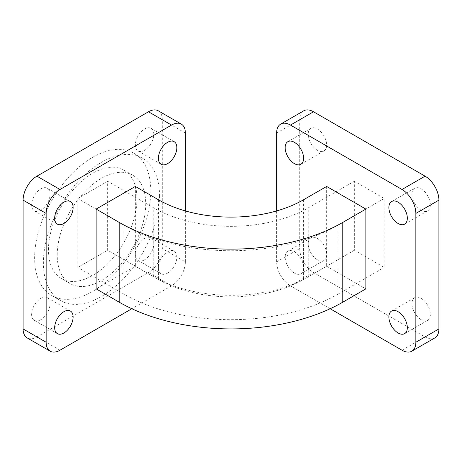 <?xml version="1.0" encoding="UTF-8"?>
<svg xmlns="http://www.w3.org/2000/svg" width="462" height="462" viewBox="0 0 462 462"><rect width="100%" height="100%" fill="white"/><g stroke="black" fill="none" stroke-linecap="round" stroke-linejoin="round"><path stroke-width="0.35" stroke-dasharray="2.31 1.73" d="M57.213 254.955A62.584 36.134 -60 0 1 84.529 191.973A62.584 36.134 -60 0 1 132.756 175.202A62.584 36.134 -60 0 1 145.721 203.852A62.584 36.134 -60 0 1 118.399 266.834A62.584 36.134 -60 0 1 70.172 283.604A62.584 36.134 -60 0 1 57.213 254.955M48.452 249.896A62.584 36.134 -60 0 1 75.774 186.914A62.584 36.134 -60 0 1 124.001 170.149A62.584 36.134 -60 0 1 136.96 198.799A62.584 36.134 -60 0 1 109.644 261.781A62.584 36.134 -60 0 1 61.417 278.546A62.584 36.134 -60 0 1 48.452 249.896M150.791 190.812A82.144 47.424 -60 0 1 114.934 273.475A82.144 47.424 -60 0 1 51.634 295.484A82.144 47.424 -60 0 1 34.627 257.883A82.144 47.424 -60 0 1 70.478 175.213A82.144 47.424 -60 0 1 133.778 153.211A82.144 47.424 -60 0 1 150.791 190.812M159.546 195.871A82.144 47.424 -60 0 1 123.695 278.534A82.144 47.424 -60 0 1 60.395 300.543A82.144 47.424 -60 0 1 43.382 262.936A82.144 47.424 -60 0 1 79.239 180.272A82.144 47.424 -60 0 1 142.539 158.264A82.144 47.424 -60 0 1 159.546 195.871M421.153 319.681A13.04 7.531 60 0 1 412.635 308.189A13.04 7.531 60 0 1 414.633 297.742A13.04 7.531 60 0 1 421.153 298.388A13.04 7.531 60 0 1 429.672 309.875A13.04 7.531 60 0 1 427.673 320.328A13.04 7.531 60 0 1 421.153 319.681M421.153 210.187A13.04 7.531 60 0 1 412.635 198.695A13.04 7.531 60 0 1 414.633 188.248A13.04 7.531 60 0 1 421.153 188.894A13.04 7.531 60 0 1 429.672 200.387A13.04 7.531 60 0 1 427.673 210.834A13.04 7.531 60 0 1 421.153 210.187M317.434 150.306A13.04 7.531 60 0 1 308.916 138.814A13.04 7.531 60 0 1 310.914 128.367A13.04 7.531 60 0 1 317.434 129.013A13.04 7.531 60 0 1 325.953 140.506A13.04 7.531 60 0 1 323.954 150.953A13.04 7.531 60 0 1 317.434 150.306M317.434 259.8A13.04 7.531 60 0 1 308.916 248.308A13.04 7.531 60 0 1 310.914 237.861A13.04 7.531 60 0 1 317.434 238.507A13.04 7.531 60 0 1 325.953 249.994A13.04 7.531 60 0 1 323.954 260.441A13.04 7.531 60 0 1 317.434 259.8M294.386 273.106A13.04 7.531 60 0 1 285.868 261.613A13.04 7.531 60 0 1 287.866 251.166A13.04 7.531 60 0 1 294.386 251.813A13.04 7.531 60 0 1 302.905 263.305A13.04 7.531 60 0 1 300.901 273.752A13.04 7.531 60 0 1 294.386 273.106M144.566 259.8A13.04 7.531 -60 0 1 138.046 260.441A13.04 7.531 -60 0 1 136.047 249.994A13.04 7.531 -60 0 1 144.566 238.507A13.04 7.531 -60 0 1 151.086 237.861A13.04 7.531 -60 0 1 153.084 248.308A13.04 7.531 -60 0 1 144.566 259.8M167.614 273.106A13.04 7.531 -60 0 1 161.099 273.752A13.04 7.531 -60 0 1 159.095 263.305A13.04 7.531 -60 0 1 167.614 251.813A13.04 7.531 -60 0 1 174.134 251.166A13.04 7.531 -60 0 1 176.132 261.613A13.04 7.531 -60 0 1 167.614 273.106M144.566 150.306A13.04 7.531 -60 0 1 138.046 150.953A13.04 7.531 -60 0 1 136.047 140.506A13.04 7.531 -60 0 1 144.566 129.013A13.04 7.531 -60 0 1 151.086 128.367A13.04 7.531 -60 0 1 153.084 138.814A13.04 7.531 -60 0 1 144.566 150.306M40.847 210.187A13.04 7.531 -60 0 1 34.327 210.834A13.04 7.531 -60 0 1 32.328 200.387A13.04 7.531 -60 0 1 40.847 188.894A13.04 7.531 -60 0 1 47.367 188.248A13.04 7.531 -60 0 1 49.365 198.695A13.04 7.531 -60 0 1 40.847 210.187M40.847 319.681A13.04 7.531 -60 0 1 34.327 320.328A13.04 7.531 -60 0 1 32.328 309.875A13.04 7.531 -60 0 1 40.847 298.388A13.04 7.531 -60 0 1 47.367 297.742A13.04 7.531 -60 0 1 49.365 308.189A13.04 7.531 -60 0 1 40.847 319.681M107.634 181.248L77.778 198.487L77.778 267.44L107.634 250.202L107.634 181.248L153.736 207.865A109.269 63.086 180 0 0 308.264 207.865L354.366 181.248L384.222 198.487L384.222 267.44L354.366 250.202L354.366 181.248M158.264 110.799A19.56 11.29 -60 0 1 162.312 119.75L162.312 248.568A19.56 11.29 -60 0 1 148.487 272.516L36.931 336.925A19.56 11.29 -60 0 1 27.148 337.895M148.487 272.516L171.535 285.828A19.56 11.29 120 0 0 185.366 261.873L162.312 248.568M135.366 186.446L135.366 266.216L96.142 288.86M171.535 285.828L131.861 308.732M185.366 210.932L185.366 261.873M326.634 186.446L326.634 266.216L303.58 279.522A102.651 59.263 180 0 1 158.42 279.522L135.366 266.216M326.634 266.216L365.858 288.86M384.222 198.487L338.126 225.104A151.496 87.468 180 0 1 123.874 225.104L77.778 198.487M338.126 225.104L338.126 294.057A151.496 87.468 180 0 1 123.874 294.057L77.778 267.44M354.366 250.202L308.264 276.819A109.269 63.086 180 0 1 153.736 276.819L107.634 250.202M434.852 337.895A19.56 11.29 60 0 1 425.069 336.925L313.513 272.516A19.56 11.29 60 0 1 299.688 248.568L299.688 119.75A19.56 11.29 60 0 1 303.736 110.799M299.688 248.568L276.634 261.873A19.56 11.29 -120 0 0 290.465 285.828L313.513 272.516M338.126 294.057L384.222 267.44M276.634 261.873L276.634 210.932M330.139 308.732L290.465 285.828M162.312 119.75L185.366 133.056M59.979 350.231L36.931 336.925M303.58 199.751L303.58 279.522M158.42 199.751L158.42 279.522M123.874 225.104L123.874 294.057M153.736 276.819L153.736 207.865M308.264 276.819L308.264 207.865M276.634 133.056L299.688 119.75M425.069 336.925L402.021 350.231M132.756 175.202L124.001 170.149M60.395 300.543L51.634 295.484M391.585 311.047L414.633 297.742M391.585 201.559L414.633 188.248M287.866 141.672L310.914 128.367M287.866 251.166L310.914 237.861M161.099 273.752L138.046 260.441M161.099 164.258L138.046 150.953M57.375 224.139L34.327 210.834M57.375 333.633L34.327 320.328M70.415 311.047L47.367 297.742M70.415 201.559L47.367 188.248M174.134 141.672L151.086 128.367M174.134 251.166L151.086 237.861M300.901 273.752L323.954 260.441M300.901 164.258L323.954 150.953M404.625 224.139L427.673 210.834M404.625 333.633L427.673 320.328M142.539 158.264L133.778 153.211M70.172 283.604L61.417 278.546"/><path stroke-width="0.69" d="M398.105 332.987A13.04 7.531 60 0 1 389.587 321.494A13.04 7.531 60 0 1 391.585 311.047A13.04 7.531 60 0 1 398.105 311.694A13.04 7.531 60 0 1 406.624 323.186A13.04 7.531 60 0 1 404.625 333.633A13.04 7.531 60 0 1 398.105 332.987M398.105 223.493A13.04 7.531 60 0 1 389.587 212.006A13.04 7.531 60 0 1 391.585 201.559A13.04 7.531 60 0 1 398.105 202.2A13.04 7.531 60 0 1 406.624 213.692A13.04 7.531 60 0 1 404.625 224.139A13.04 7.531 60 0 1 398.105 223.493M294.386 163.612A13.04 7.531 60 0 1 285.868 152.125A13.04 7.531 60 0 1 287.866 141.672A13.04 7.531 60 0 1 294.386 142.319A13.04 7.531 60 0 1 302.905 153.811A13.04 7.531 60 0 1 300.901 164.258A13.04 7.531 60 0 1 294.386 163.612M167.614 163.612A13.04 7.531 -60 0 1 161.099 164.258A13.04 7.531 -60 0 1 159.095 153.811A13.04 7.531 -60 0 1 167.614 142.319A13.04 7.531 -60 0 1 174.134 141.672A13.04 7.531 -60 0 1 176.132 152.125A13.04 7.531 -60 0 1 167.614 163.612M63.895 223.493A13.04 7.531 -60 0 1 57.375 224.139A13.04 7.531 -60 0 1 55.376 213.692A13.04 7.531 -60 0 1 63.895 202.2A13.04 7.531 -60 0 1 70.415 201.559A13.04 7.531 -60 0 1 72.413 212.006A13.04 7.531 -60 0 1 63.895 223.493M63.895 332.987A13.04 7.531 -60 0 1 57.375 333.633A13.04 7.531 -60 0 1 55.376 323.186A13.04 7.531 -60 0 1 63.895 311.694A13.04 7.531 -60 0 1 70.415 311.047A13.04 7.531 -60 0 1 72.413 321.494A13.04 7.531 -60 0 1 63.895 332.987M185.366 210.932L185.366 133.056A19.56 11.29 120 0 0 181.312 124.105A19.56 11.29 120 0 0 171.535 125.075L148.487 111.769A19.56 11.29 -60 0 1 158.264 110.799L181.312 124.105M36.931 176.172L59.979 189.484A19.56 11.29 120 0 0 46.148 213.432L23.1 200.127A19.56 11.29 -60 0 1 36.931 176.172L148.487 111.769M50.202 351.201L27.148 337.895A19.56 11.29 -60 0 1 23.1 328.944L46.148 342.25A19.56 11.29 120 0 0 50.202 351.201A19.56 11.29 120 0 0 59.979 350.231L131.861 308.732M365.858 209.09L365.858 288.86L342.81 302.171A158.12 91.291 180 0 1 119.19 302.171L96.142 288.86L96.142 209.09L135.366 186.446L158.42 199.751A102.651 59.263 180 0 0 303.58 199.751L326.634 186.446L365.858 209.09L342.81 222.401A158.12 91.291 180 0 1 119.19 222.401L96.142 209.09M46.148 342.25L46.148 213.432M59.979 189.484L171.535 125.075M23.1 328.944L23.1 200.127M438.9 200.127L415.852 213.432A19.56 11.29 -120 0 0 402.021 189.484L425.069 176.172A19.56 11.29 60 0 1 438.9 200.127L438.9 328.944A19.56 11.29 60 0 1 434.852 337.895L411.798 351.201A19.56 11.29 -120 0 0 415.852 342.25L438.9 328.944M280.688 124.105L303.736 110.799A19.56 11.29 60 0 1 313.513 111.769L290.465 125.075A19.56 11.29 -120 0 0 280.688 124.105A19.56 11.29 -120 0 0 276.634 133.056L276.634 210.932M330.139 308.732L402.021 350.231A19.56 11.29 -120 0 0 411.798 351.201M313.513 111.769L425.069 176.172M415.852 213.432L415.852 342.25M290.465 125.075L402.021 189.484M342.81 302.171L342.81 222.401M119.19 302.171L119.19 222.401"/></g></svg>
